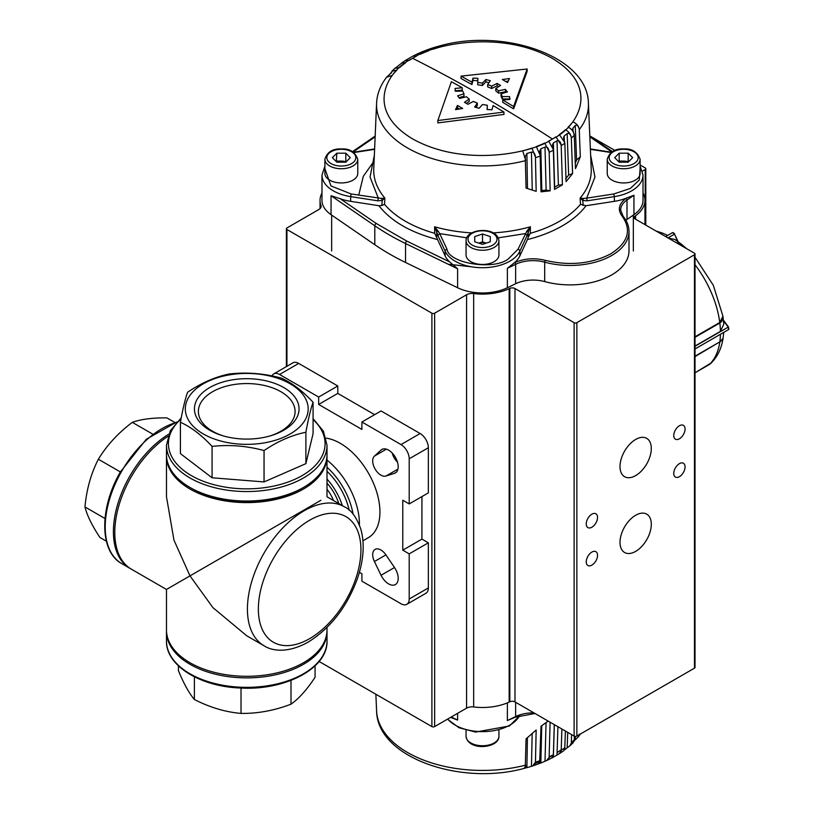 <?xml version="1.0" encoding="UTF-8"?>
<svg xmlns="http://www.w3.org/2000/svg" width="814" height="814" viewBox="0 0 814 814"><rect width="100%" height="100%" fill="white"/><g stroke="black" fill="none" stroke-linecap="round" stroke-linejoin="round"><path stroke-width="1.22" d="M368.325 537.678A56.085 32.377 -120 0 0 376.913 492.735A56.085 32.377 -120 0 0 340.283 443.315A56.085 32.377 -120 0 0 326.109 438.156A56.085 32.377 -120 0 1 340.283 443.315A56.085 32.377 -120 0 1 376.913 492.735A56.085 32.377 -120 0 1 368.325 537.678L362.952 540.781M396.184 472.334A13.533 7.814 60 0 1 395.401 472.914A13.533 7.814 60 0 1 394.495 473.31L385.917 476.048A11.6 6.695 60 0 1 375.091 469.006A11.6 6.695 60 0 1 374.409 456.115L381.064 450.05A13.533 7.814 60 0 1 381.858 449.47A13.533 7.814 60 0 1 394.963 456.562A13.533 7.814 60 0 1 396.184 472.334L394.495 473.31M167.888 436.396A80.26 46.337 120 0 0 114.784 532.458A80.26 46.337 120 0 0 131.4 569.19L166.483 589.448L189.988 575.874L173.962 540.14L166.483 496.774L166.483 456.267A80.26 46.337 180 0 1 166.494 455.474M320.909 500.284L189.988 575.874L212.922 607.631L246.744 635.785L264.051 645.777C271.917 650.946 287.515 653.591 308.048 642.185C330.545 628.184 347.018 606.949 357.458 578.489C363.614 560.398 364.794 544.118 360.989 529.649C356.715 517.378 351.149 509.747 344.302 506.766A80.26 46.337 120 0 0 304.182 510.744A80.26 46.337 120 0 0 247.425 609.035A80.26 46.337 120 0 0 264.051 645.777M326.994 455.474A80.26 46.337 180 0 1 327.004 456.267A80.26 46.337 180 0 1 277.452 499.074A80.26 46.337 180 0 1 189.988 489.031A80.26 46.337 180 0 1 166.483 456.267M166.483 589.448L166.483 629.955A80.26 46.337 0 0 0 189.988 662.728A80.26 46.337 0 0 0 277.452 672.771A80.26 46.337 0 0 0 327.004 629.955L327.004 627.441M223.25 435.877A48.352 27.91 180 0 1 199.959 418.528A48.352 27.91 180 0 1 198.392 411.477A48.352 27.91 180 0 1 240.588 383.791A48.352 27.91 180 0 1 293.528 404.436A48.352 27.91 180 0 1 295.095 411.477A48.352 27.91 180 0 1 270.228 435.877M169.088 466.381A80.26 46.337 180 0 1 166.483 454.68L166.483 445.207A80.26 46.337 180 0 0 169.088 456.908A80.26 46.337 180 0 0 267.012 490.048A80.26 46.337 180 0 0 327.004 445.207L327.004 454.68A80.26 46.337 180 0 1 303.49 487.454A80.26 46.337 180 0 1 189.988 487.454A80.26 46.337 180 0 1 169.088 466.381M306.176 399.939A61.426 35.46 180 0 1 262.25 443.203A61.426 35.46 180 0 1 187.312 417.847A61.426 35.46 180 0 1 231.227 374.582A61.426 35.46 180 0 1 306.176 399.939M180.413 422.252C190.964 427.004 201.526 435.052 212.078 446.398C229.406 444.485 246.734 445.869 264.051 450.549C278.001 441.157 291.941 435.063 305.891 432.265C308.282 418.966 310.683 408.964 313.075 402.258L313.075 433.638L305.891 463.644L264.051 481.929L212.078 477.777L180.413 453.622L180.413 422.252C182.804 408.943 185.205 398.941 187.596 392.236C201.546 382.845 215.486 376.75 229.436 373.952C246.754 372.039 264.082 373.423 281.41 378.103C291.961 382.855 302.523 390.913 313.075 402.258M297.354 401.271A52.31 30.199 180 0 1 271.184 435.592A52.31 30.199 180 0 1 222.303 435.592A52.31 30.199 180 0 1 196.133 416.524A52.31 30.199 180 0 1 233.537 379.67A52.31 30.199 180 0 1 297.354 401.271M168.651 434.259A80.26 46.337 120 0 0 117.45 505.067A80.26 46.337 120 0 0 130.037 568.406A80.26 46.337 120 0 0 130.728 568.793M166.494 630.748A80.26 46.337 0 0 0 166.483 631.542A80.26 46.337 0 0 0 243.396 677.838A80.26 46.337 0 0 0 326.719 635.408A80.26 46.337 0 0 0 327.004 631.542A80.26 46.337 0 0 0 326.994 630.748M315.059 665.852L315.059 677.268C307.041 689.539 299.023 698.514 291.005 704.191C274.349 710.561 257.682 713.634 241.025 713.41C225.478 712.077 209.941 707.447 194.393 699.521C189.072 693.202 183.75 683.587 178.429 670.665L178.429 665.852M291.005 704.191L291.005 680.392M241.025 713.41L241.025 688.044M194.393 699.521L194.393 676.821M106.359 541.208L99.919 537.484C92.074 525.651 87.088 515.466 84.951 506.929C86.569 489.387 91.046 473.483 98.372 459.238C106.838 445.299 118.152 432.997 132.326 422.354C140.995 419.21 152.523 417.724 166.911 417.877L174.898 422.497M84.951 506.929L105.006 518.508M98.372 459.238L120.36 471.927M132.326 422.354L152.625 434.076M212.078 446.398L212.078 477.777M264.051 450.549L264.051 481.929M305.891 432.265L305.891 463.644M303.49 487.454L302.126 488.237A78.327 45.218 180 0 1 191.361 488.237L189.988 487.454M333.537 500.549A27.269 15.741 -120 0 0 327.004 489.224M392.236 453.042A11.6 6.695 -120 0 0 397.497 462.149M381.064 575.264L374.409 561.518A11.6 6.695 60 0 1 375.091 549.399A11.6 6.695 60 0 1 385.917 554.873L394.495 567.511A13.533 7.814 60 0 1 395.401 584.574A13.533 7.814 60 0 1 381.064 575.264L394.495 567.511M359.391 572.323L361.904 573.768L361.904 581.176L400.997 603.744A11.6 6.695 -120 0 0 406.797 604.324A11.6 6.695 -120 0 0 409.198 599.012L409.198 553.866L402.788 550.162L402.788 500.234L409.198 503.937L428.347 492.877L428.347 447.741A11.6 6.695 -120 0 0 420.136 433.526L381.044 410.958L361.904 422.008L361.904 429.416L318.661 404.446L337.8 393.396L337.8 385.989L298.707 363.42A11.6 6.695 -120 0 0 292.908 362.841L273.758 373.901A11.6 6.695 -120 0 0 271.998 375.915M409.198 503.937L409.198 458.791A11.6 6.695 -120 0 0 400.997 444.576L361.904 422.008M374.633 414.662L337.8 393.396M318.661 404.446L318.661 397.039L337.8 385.989M318.661 397.039L279.558 374.471A11.6 6.695 -120 0 0 273.758 373.901M406.797 604.324L425.946 593.264A11.6 6.695 -120 0 0 428.347 587.952L428.347 542.816L421.927 539.112L421.927 496.581M409.198 553.866L428.347 542.816M402.788 550.162L421.927 539.112M338.787 503.581A33.842 19.536 -120 0 0 327.004 483.16M628.703 161.62L623.677 161.08A7.774 4.487 0 0 0 619.006 161.976M623.677 182.947A16.443 9.493 0 0 0 640.109 173.463L640.109 159.249A16.443 9.493 180 0 1 623.677 168.742A16.443 9.493 180 0 1 607.234 159.249L607.234 173.463A16.443 9.493 0 0 0 623.677 182.947M632.651 157.672L628.164 162.159L619.189 162.159L614.692 157.672L619.189 153.185L628.164 153.185L632.651 157.672M618.64 161.62L619.189 161.08L619.189 153.185M628.347 161.976A7.774 4.487 0 0 0 623.677 161.08L619.189 161.08M628.164 161.08L628.164 153.185M723.748 324.277L720.431 331.369A77.361 44.658 -120 0 0 719.83 322.995L722.985 316.463M695.024 346.031L720.431 331.369M723.707 332.397L723.066 338.329L719.83 341.87A77.361 44.658 -120 0 0 720.421 334.289M695.024 356.186L719.83 341.87M695.024 337.311L719.83 322.995M659.635 233.099L662.25 232.997L667.714 235.409M668.406 238.156L674.755 239.428M681.135 243.997L676.139 242.623M659.309 232.906L662.016 232.916M709.228 364.591L710.785 363.441C717.327 357 721.397 348.768 722.995 338.777L719.759 342.307A77.361 44.658 60 0 1 709.33 364.53L695.024 372.792L711.385 362.8M695.024 336.762L719.759 322.476L722.954 316.239L713.339 285.327L695.024 257.275M686.701 248.728L681.328 244.139L676.658 242.918M498.931 730.29L498.931 736.263C499.481 748.28 468.07 751.556 466.056 736.263A16.443 9.493 0 0 0 482.499 745.746A16.443 9.493 0 0 0 498.931 736.263M466.056 730.29L466.056 736.263M620.003 542.358A22.131 12.78 -60 0 1 629.67 520.085A22.131 12.78 -60 0 1 646.723 514.153A22.131 12.78 -60 0 1 651.302 524.287A22.131 12.78 -60 0 1 641.646 546.56A22.131 12.78 -60 0 1 624.592 552.492A22.131 12.78 -60 0 1 620.003 542.358M320.97 207.275L320.97 205.423A42.542 24.562 180 0 1 320.044 200.325A42.542 24.562 180 0 1 321.978 192.999M320.97 205.423A7.733 4.467 180 0 1 321.143 206.349A7.733 4.467 180 0 1 318.874 209.503L286.945 227.94A1.933 1.119 180 0 0 286.386 228.724A1.933 1.119 180 0 0 286.945 229.517L286.945 366.28M319.119 661.477L431.898 726.597A1.933 1.119 0 0 0 434.635 726.597L466.575 708.16L466.575 294.76L434.635 313.207A1.933 1.119 180 0 1 431.898 313.207L286.945 229.517M466.575 294.76A7.733 4.467 180 0 1 473.656 293.549L473.656 706.949A7.733 4.467 0 0 0 466.575 708.16M473.656 706.949A42.542 24.562 0 0 0 509.167 702.085L509.829 701.77L509.829 288.38L509.167 288.685A42.542 24.562 180 0 1 473.656 293.549M509.829 288.38A3.867 2.228 180 0 1 514.987 288.543L514.987 701.933A3.867 2.228 0 0 0 509.829 701.77M643.009 192.999A42.542 24.562 180 0 1 644.942 200.325A42.542 24.562 180 0 1 635.581 215.7L635.042 216.086A3.867 2.228 180 0 0 634.198 217.48A3.867 2.228 180 0 0 635.327 219.058L694.454 253.205A1.933 1.119 180 0 1 695.024 253.988A1.933 1.119 180 0 1 694.454 254.782L576.851 322.68A1.933 1.119 180 0 1 574.114 322.68L514.987 288.543M514.987 701.933L574.114 736.07A1.933 1.119 0 0 0 576.851 736.07L694.454 668.172A1.933 1.119 0 0 0 695.024 667.388L695.024 253.988M685.062 428.998A7.987 4.609 -60 0 1 681.572 437.037A7.987 4.609 -60 0 1 675.427 439.184A7.987 4.609 -60 0 1 673.768 435.521A7.987 4.609 -60 0 1 677.258 427.482A7.987 4.609 -60 0 1 683.404 425.346A7.987 4.609 -60 0 1 685.062 428.998M685.062 466.9A7.987 4.609 -60 0 1 681.572 474.938A7.987 4.609 -60 0 1 675.427 477.075A7.987 4.609 -60 0 1 673.768 473.422A7.987 4.609 -60 0 1 677.258 465.384A7.987 4.609 -60 0 1 683.404 463.247A7.987 4.609 -60 0 1 685.062 466.9M597.547 517.429A7.987 4.609 -60 0 1 594.057 525.468A7.987 4.609 -60 0 1 587.901 527.604A7.987 4.609 -60 0 1 586.253 523.951A7.987 4.609 -60 0 1 589.733 515.913A7.987 4.609 -60 0 1 595.889 513.776A7.987 4.609 -60 0 1 597.547 517.429M597.547 555.321A7.987 4.609 -60 0 1 594.057 563.359A7.987 4.609 -60 0 1 587.901 565.506A7.987 4.609 -60 0 1 586.253 561.843A7.987 4.609 -60 0 1 589.733 553.805A7.987 4.609 -60 0 1 595.889 551.668A7.987 4.609 -60 0 1 597.547 555.321M651.302 448.494A22.131 12.78 -60 0 1 641.646 470.767A22.131 12.78 -60 0 1 624.592 476.699A22.131 12.78 -60 0 1 620.003 466.564A22.131 12.78 -60 0 1 629.67 444.291A22.131 12.78 -60 0 1 646.723 438.359A22.131 12.78 -60 0 1 651.302 448.494M640.109 164.977L645.227 167.938A1.933 1.119 180 0 1 645.797 168.722A1.933 1.119 180 0 1 645.227 169.516L642.46 171.113M589.814 135.938L614.967 150.458M346.347 161.62L341.32 161.08A7.774 4.487 0 0 0 336.65 161.976M341.32 182.947A16.443 9.493 0 0 0 357.763 173.463L357.763 159.249A16.443 9.493 180 0 1 341.32 168.742A16.443 9.493 180 0 1 324.888 159.249L324.888 173.463A16.443 9.493 0 0 0 341.32 182.947M350.295 157.672L345.808 162.159L336.833 162.159L332.346 157.672L336.833 153.185L345.808 153.185L350.295 157.672M336.294 161.62L336.833 153.185M345.991 161.976A7.774 4.487 0 0 0 341.32 161.08L336.833 161.08M345.808 161.08L345.808 153.185M498.931 240.751L498.931 254.965A16.443 9.493 0 0 1 482.499 264.458A16.443 9.493 0 0 1 466.056 254.965L466.056 240.751C465.516 228.734 496.927 225.458 498.931 240.751A16.443 9.493 180 0 1 482.499 250.244A16.443 9.493 180 0 1 466.056 240.751M472.832 293.478L472.832 292.267M492.165 293.457L492.165 292.267M482.499 241.89L478.795 243.121A7.774 4.487 0 0 1 486.202 243.121L482.499 241.89L482.499 233.994L490.272 236.589L490.272 241.768L482.499 244.363L474.725 241.768L474.725 236.589L474.725 241.768M482.499 233.994L474.725 236.589M490.272 241.768L490.272 236.589M525.447 766.656L526.912 766.239M535.347 763.471L539.662 761.802M549.135 757.386L552.299 755.636M561.914 729.029L561.182 750.803L559.157 753.815L557.01 755.026A102.839 59.371 0 0 1 555.219 756.084A102.839 59.371 0 0 1 553.378 757.122C552.319 758.292 552.309 757.702 553.347 755.321L554.273 724.613M554.324 724.643L553.378 757.122L547.547 760.134L549.135 757.407L550.101 722.201L549.135 757.407L546.662 760.541L545.004 761.253A102.839 59.371 0 0 1 540.852 762.993L539.621 763.379L541.015 726.22L548.158 721.082M535.47 762.23L532.57 765.974L531.45 766.32A102.839 59.371 0 0 1 526.892 767.663L525.264 767.744L526.058 738.878L536.172 730.005L535.47 762.23A105.952 61.172 0 0 0 540.201 760.561M563.685 750.752L564.784 748.361L564.153 750.193A102.839 59.371 0 0 0 567.175 747.791L569.8 745.889L571.296 743.192L571.611 734.625L571.296 743.192L569.912 745.787M574.033 741.157A102.839 59.371 0 0 0 575.264 739.733L578.296 736.904L579.232 734.696M539.906 763.379L534.055 765.486L535.439 762.84L536.161 729.985M563.319 751.017L559.666 753.489L561.182 750.803L561.884 729.008M573.117 742.775L574.196 740.455L574.389 736.202M572.934 742.368L574.196 740.455M557.081 752.675L561.253 749.704M564.784 748.361L565.404 731.033M579.283 734.136L578.306 736.884M451.261 717.002L457.61 720.085L450.61 717.378M515.354 717.175L507.376 720.553L515.638 716.554A1.353 0.712 64.1 0 1 515.354 717.175L535.022 713.502M498.29 237.841L525.264 233.608L527.136 235.48L528.306 231.959L526.912 231.054L530.392 226.78L528.306 231.959L528.235 237.179L530.311 233.303L530.392 226.78A108.761 62.79 180 0 1 493.243 232.896M528.235 237.179L527.441 239.57C540.557 236.263 552.187 231.695 562.321 225.865C572.425 220.014 580.341 213.299 586.06 205.718L614.346 201.343A38.675 22.334 0 0 0 626.383 198.117L633.943 195.248L627.004 200.01A1.353 0.845 -124.5 0 0 625.966 198.402C618.762 203.836 617.46 209.707 622.059 216.015C631.959 229.986 628.194 242.582 610.765 253.836C591.29 263.899 569.454 266.066 545.268 260.348C534.34 257.702 524.175 258.455 514.763 262.607L514.275 262.851A38.675 22.334 0 0 0 519.861 255.901L527.441 239.57M412.698 58.364C430.311 44.953 499.684 29.08 552.299 58.364C603.011 88.736 575.518 128.795 552.299 138.96C534.686 152.371 465.313 168.233 412.698 138.96C361.986 108.577 389.479 68.529 412.698 58.364C458.77 81.532 505.301 108.394 552.299 138.96M562.454 184.798L554.497 189.397L553.347 149.532L548.656 141.087A98.87 57.082 0 0 0 552.411 139.031A98.87 57.082 0 0 0 555.972 136.864L561.182 145.014L562.423 184.788L561.182 145.014C560.51 141.646 559.116 140.252 557.01 140.822A102.839 59.371 180 0 1 555.219 141.88A102.839 59.371 180 0 1 553.378 142.918L552.503 144.953M564.835 143.233L563.583 137.505L564.163 135.979A102.839 59.371 180 0 0 567.175 133.588C569.098 132.835 570.472 134.096 571.296 137.403L572.608 173.596L566.096 181.644L564.835 143.233A105.952 61.172 180 0 1 561.233 145.675M580.341 156.756L575.467 168.661L574.257 135.328L572.598 129.273L572.934 128.164A102.839 59.371 180 0 0 575.264 125.529C576.943 124.603 578.266 125.753 579.222 128.968L580.301 156.766L579.222 128.968C578.459 125.621 576.322 123.26 572.822 121.886A98.87 57.082 0 0 1 568.121 127.208C571.438 128.785 573.463 131.268 574.196 134.666M553.347 149.532L552.503 144.872M554.436 187.332L558.384 185.053L562.423 184.788M459.493 108.984L457.448 107.814L456.695 109.473M508.251 81.064L505.647 81.431M457.448 105.444L455.535 109.666L462.657 108.455L457.448 105.444L457.448 107.814M509.462 78.531L502.34 79.518L507.549 82.529L509.462 78.531M466.402 96.785L469.21 99.094L464.428 102.289L467.897 104.294L473.31 101.455L477.319 103.083L474.674 107.041L479.12 108.252L482.56 104.507L487.301 105.26L487.108 109.524L491.992 109.788L493.07 105.535L503.947 112.057L437.851 120.543L451.383 81.715L462.26 87.749L455.046 88.461L455.474 91.249L462.688 91.056L463.96 93.773L457.61 95.838L459.686 98.392L466.402 96.785M501.037 93.844L507.387 91.931L505.311 89.357L498.595 90.802L495.777 88.482L500.569 85.429L497.1 83.425L491.687 86.121L487.678 84.503L490.323 80.698L485.877 79.518L482.427 83.109L477.696 82.387L477.889 78.307L473.005 78.093L471.927 82.173L461.05 76.129L527.136 68.997L513.614 106.481L502.737 99.959L509.951 99.42L509.523 96.581L502.309 96.601L501.037 93.844L501.037 96.215L502.309 98.962L502.309 96.601M417.704 53.775L419.993 52.747A102.839 59.371 180 0 1 424.145 51.007L426.292 50.163L428.652 50.794A98.87 57.082 0 0 0 420.278 54.304L417.409 53.887L413.207 55.963L416.341 56.247A98.87 57.082 0 0 0 412.586 58.303A98.87 57.082 0 0 0 409.025 60.47L405.331 60.511L401.678 62.983L405.657 62.749A98.87 57.082 0 0 0 399.572 67.582L394.983 68.295L391.972 71.144L396.876 70.126A98.87 57.082 0 0 0 392.175 75.448L386.65 77.177L389.733 74.267A102.839 59.371 0 0 1 392.063 71.632L392.399 71.083L391.89 71.215M440.598 45.676L442.287 46.52A98.87 57.082 0 0 0 433.058 49.237L430.942 48.514L433.536 47.68A102.839 59.371 180 0 1 438.105 46.337L438.99 46.093M575.274 163.309L576.597 160.002L580.301 156.766M565.567 178.846L568.65 175.091L572.578 173.585L571.296 137.403C570.594 133.984 568.63 131.43 565.415 129.762A98.87 57.082 0 0 1 559.34 134.595L564.784 142.572M540.995 190.73L546.133 190.069L550.162 190.802L549.135 151.618L550.162 190.802M550.193 190.822L541.015 191.829L540.16 155.372L536.345 146.54A98.87 57.082 0 0 0 544.719 143.03L549.135 151.618C548.626 148.189 547.252 146.673 545.004 147.049A102.839 59.371 180 0 1 540.852 148.789L539.631 151.424M526.037 188.085L536.161 191.331L526.058 188.095L525.264 156.522L526.892 153.459A102.839 59.371 180 0 0 531.45 152.116C533.791 151.943 535.113 153.581 535.439 157.041L536.172 191.351L535.439 157.041L531.939 148.107A98.87 57.082 0 0 1 522.71 150.814L525.559 159.951M437.851 120.543L437.851 122.914L503.947 114.428L503.947 112.057M455.046 90.832L462.26 90.12L462.26 87.749M459.076 97.731L463.96 96.144L463.96 93.773M466.28 103.419L469.21 101.465L469.21 99.094M475.987 107.448L477.319 105.454L477.319 103.083M487.21 109.534L487.301 105.26M477.696 82.387L477.696 84.758L482.427 85.47L482.427 83.109M477.889 80.678L473.005 80.454L473.005 78.093M473.005 80.454L471.927 84.544L471.927 82.173M471.927 84.544L461.05 78.5L461.05 76.129M513.614 106.481L513.614 108.842L527.136 71.367L527.136 68.997M513.614 108.842L502.737 102.33L502.737 99.959M509.645 99.44L509.523 96.581M509.523 98.952L502.309 98.962M505.901 92.379L505.311 89.357M505.311 91.728L498.595 93.172L498.595 90.802M498.595 93.172L495.777 90.853L495.777 88.482M498.667 86.64L497.1 85.796L497.1 83.425M497.1 85.796L491.687 88.482L491.687 86.121M491.687 88.482L487.678 86.874L487.678 84.503M488.96 82.662L485.877 81.888L485.877 79.518M485.877 81.888L482.427 85.47M400.834 63.818L401.414 63.217L400.834 63.807A102.839 59.371 0 0 0 397.822 66.209L394.983 68.295M413.166 55.983L411.609 56.878A102.839 59.371 0 0 0 407.987 58.974L405.331 60.511M540.16 155.372L539.621 151.251M392.063 71.632L390.801 73.545M579.283 129.619A105.952 61.172 180 0 0 588.41 103.236L591.218 168.864A108.761 62.79 180 0 1 580.138 198.067L580.484 204.334L586.06 205.718M583.404 198.443L580.138 198.067L582.814 200.488L583.404 198.443L586.68 198.148L587.189 200.814L582.814 200.488L583.089 205.504M374.348 155.301L370.044 177.025L378.307 198.148L377.808 200.814L382.183 200.488L381.593 198.443L384.859 198.067L382.183 200.488L381.898 205.504L384.513 204.334L384.859 198.067A108.761 62.79 180 0 1 373.768 168.864L376.577 103.236A105.952 61.172 180 0 0 525.59 160.623M471.754 232.896A108.761 62.79 180 0 1 434.605 226.78L434.686 233.303L445.136 255.901A38.675 22.334 0 0 0 449.613 261.874L457.61 268.793L405.545 243.528A251.414 145.146 180 0 1 374.806 225.783A1.933 1.211 -55.5 0 1 376.282 223.484L340.303 198.758A38.675 22.334 0 0 0 350.651 201.343L378.937 205.718C391.076 221.276 410.622 232.56 437.556 239.57M438.074 231.054L434.605 226.78L436.691 231.959L438.074 231.054L439.723 233.608L437.861 235.48L436.691 231.959L436.762 237.179M377.808 200.814L350.651 196.612L351.149 193.956L381.593 198.443M527.136 235.48L519.861 251.16A1.933 1.526 24.9 0 0 517.989 249.288L526.912 231.054M381.898 205.504L378.937 205.718M544.688 281.583L544.688 262.159A58.984 34.056 180 0 0 611.721 255.494A58.984 34.056 180 0 0 628.998 231.41L628.998 250.834A58.984 34.056 180 0 1 544.688 281.583A27.076 15.629 0 0 0 515.638 283.73L507.376 287.739A38.675 22.334 180 0 1 457.61 287.739L405.545 262.474A251.414 145.146 180 0 1 374.806 244.729L374.806 225.783L331.054 195.716L340.303 198.758M545.268 260.348L544.688 262.159A27.076 15.629 0 0 0 515.638 264.316L507.376 268.315L514.275 262.851M374.806 244.729L331.054 214.672A38.675 22.334 180 0 1 321.978 200.305L321.978 175.041A38.675 22.334 180 0 0 350.651 196.612L350.651 201.343M614.346 201.343L614.346 196.612A38.675 22.334 180 0 0 631.684 190.832A38.675 22.334 180 0 0 643.009 175.041L643.009 200.305A38.675 22.334 180 0 1 633.943 214.672L627.004 219.434A27.076 15.629 0 0 0 625.885 220.258M359.412 524.979A56.085 32.377 -120 0 0 327.004 460.103M353.093 514.194A52.218 30.149 -120 0 0 327.004 467.236M342.318 505.616A43.508 25.122 -120 0 0 327.004 479.09M309.646 638.644A72.517 41.87 -60 0 1 258.364 609.035A72.517 41.87 -60 0 1 309.646 520.217A72.517 41.87 -60 0 1 360.928 549.826A72.517 41.87 -60 0 1 309.646 638.644M313.075 419.586A78.327 45.218 180 0 1 266.524 487.383A78.327 45.218 180 0 1 183.252 470.116A78.327 45.218 180 0 1 181.003 419.047M176.363 422.466A80.26 46.337 120 0 0 120.93 472.568A80.26 46.337 120 0 0 121.835 563.664L130.037 568.406M327.004 641.015C328.052 668.335 284.869 690.852 240.12 688.003C200.02 686.548 165.771 665.414 166.483 641.015A80.26 46.337 0 0 0 240.049 687.189A80.26 46.337 0 0 0 326.719 644.881A80.26 46.337 0 0 0 327.004 641.015L327.004 631.542M385.917 476.048L397.944 469.108M381.064 450.05L382.753 449.074M374.409 456.115L386.436 449.165M374.409 561.518L385.917 554.873M409.198 458.791L428.347 447.741M400.997 444.576L420.136 433.526M279.558 374.471L298.707 363.42M409.198 599.012L428.347 587.952M349.186 510.225A47.385 27.361 -120 0 0 327.004 471.347M623.677 166.046A14.499 8.374 0 0 0 638.176 157.672A14.499 8.374 0 0 0 623.677 149.298A14.499 8.374 0 0 0 609.167 157.672A14.499 8.374 0 0 0 623.677 166.046M695.024 346.276L728.215 327.116L723.493 320.797M728.215 329.751A1.933 1.119 -120 0 0 728.428 329.67A1.933 1.119 -120 0 0 728.215 327.116L728.459 327.147M677.655 241.392L674.541 234.147L667.999 237.922M678.154 241.748L674.541 234.147A1.933 1.119 -120 0 0 672.435 232.682A1.933 1.119 -120 0 0 672.252 232.835M665.679 236.589L672.435 232.682L674.633 233.923M719.668 341.961L695.024 356.593M695.024 264.764A77.361 44.658 60 0 1 719.759 322.476L719.444 322.659M431.898 726.597L431.898 313.207M434.635 313.207L434.635 726.597M509.167 702.085L509.167 288.685M574.114 736.07L574.114 322.68M576.851 322.68L576.851 736.07M694.454 668.172L694.454 254.782M635.042 216.086L635.042 218.885M635.581 215.7L635.581 219.21M645.227 224.776L645.227 169.516M341.32 166.046A14.499 8.374 0 0 0 355.83 157.672A14.499 8.374 0 0 0 341.32 149.298A14.499 8.374 0 0 0 326.821 157.672A14.499 8.374 0 0 0 341.32 166.046M496.998 239.174A14.499 8.374 0 0 0 482.499 230.8A14.499 8.374 0 0 0 467.989 239.174A14.499 8.374 0 0 0 482.499 247.548A14.499 8.374 0 0 0 496.998 239.174M447.7 719.057A38.675 22.334 0 0 0 509.849 725.091A38.675 22.334 0 0 0 519.678 715.455M551.79 758.038L553.347 755.321M549.175 756.796A105.952 61.172 0 0 0 553.388 754.71M538.705 763.837L540.16 761.161M526.159 767.856L524.369 768.335L525.559 765.74M524.369 768.335C460.541 786.059 377.086 757.569 376.577 710.764A105.952 61.172 0 0 0 407.58 752.512A105.952 61.172 0 0 0 525.59 765.14M532.173 733.343L531.45 766.32M526.892 767.663L527.421 737.586M546.062 722.537L545.004 761.253M540.852 762.993L541.737 725.681M557.916 726.719L557.01 755.026M567.734 732.386L567.175 747.791M575.396 736.395L575.264 739.733M571.357 742.572A105.952 61.172 0 0 0 574.257 739.845M561.233 750.182A105.952 61.172 0 0 0 564.835 747.751M515.638 702.309L515.638 716.554A27.076 15.629 180 0 1 533.974 712.891M457.61 713.329L457.61 720.085M507.376 702.858L507.376 720.553M519.861 255.901L519.861 251.16A38.675 22.334 180 0 1 509.849 261.172A38.675 22.334 180 0 1 445.136 251.16A1.933 1.526 -24.9 0 1 447.008 249.288L439.723 233.608L466.707 237.841M517.989 249.288L508.475 258.801C494.261 270.614 449.094 263.624 447.008 249.288M640.109 168.62L639.275 180.026L630.321 188.461L613.848 193.956L586.68 198.148L594.953 177.025L590.638 155.301M587.189 200.814L614.346 196.612L613.848 193.956M580.484 204.334A109.025 62.943 180 0 1 559.594 221.235A109.025 62.943 180 0 1 530.311 233.303M574.257 135.328A105.952 61.172 180 0 1 571.357 138.054M426.251 50.173L430.942 48.514M557.01 140.822L558.384 185.053M573.046 131.034L572.934 128.164M575.264 125.529L576.597 160.002M564.316 140.507L564.163 135.979M567.175 133.588L568.65 175.091M554.629 187.22L553.378 142.918M541.809 190.588L540.852 148.789M545.004 147.049L546.133 190.069M527.482 188.36L526.892 153.459M531.45 152.116L532.244 189.764M540.201 156.044A105.952 61.172 180 0 1 535.47 157.713M553.388 150.203A105.952 61.172 180 0 1 549.175 152.279M434.686 233.303A109.025 62.943 180 0 1 384.513 204.334M353.907 152.544L374.603 149.338M445.136 255.901L445.136 251.16L437.861 235.48M590.384 149.338L611.09 152.544M351.149 193.956L330.972 185.958L324.888 168.62M449.613 261.874L406.786 241.097A1.933 1.018 115.9 0 0 405.545 243.528L405.545 262.474M406.786 241.097L376.282 223.484M353.103 151.994L375.142 136.854M589.855 136.854L611.894 151.994M628.998 231.41C628.957 226.048 626.994 221.001 623.107 216.259A1.353 0.997 140.5 0 0 622.059 216.015M627.004 219.434L627.004 200.01A27.076 15.629 0 0 0 620.665 210.073L623.107 216.259M515.638 283.73L515.638 264.316A1.353 0.712 -115.9 0 0 514.763 262.607M331.054 214.672L331.054 195.716M633.943 214.672L633.943 195.248M507.376 287.739L507.376 268.315M457.61 287.739L457.61 268.793M374.104 161.07L363.309 176.302L358.73 195.126M448.199 264.224L470.502 266.687M344.302 506.766L327.004 496.774L327.004 456.267M181.227 417.887L170.299 430.779L166.483 445.207M121.835 563.664C99.369 551.658 99.277 508.445 120.238 472.14L146.276 439.275L176.811 421.988M166.483 641.015L166.483 631.542M313.075 418.579L323.402 431.186L327.004 445.207M640.109 159.249C637.372 151.882 631.898 148.443 623.677 148.942C614.997 148.555 609.523 151.994 607.234 159.249M633.343 251.007L633.343 215.079M723.748 324.399L723.025 316.738M723.442 320.187L728.53 327.004L728.428 329.67L695.024 348.952M674.653 239.367L680.931 243.834M695.024 372.792L698.839 370.594M656.033 231.013L662.047 232.936M676.526 242.847L679.446 243.101L681.338 244.149M695.024 336.945L719.688 322.71C721.489 322.476 722.578 320.319 722.954 316.239M320.044 208.628L320.044 200.325M286.386 366.615L286.386 228.724M644.942 224.613L644.942 200.325M645.797 168.722L645.797 225.102M357.763 159.249C355.026 151.882 349.542 148.443 341.32 148.942C332.651 148.555 327.167 151.994 324.888 159.249M331.654 251.007L331.654 215.079M447.456 719.189L458.933 727.716L475.59 732.081L509.442 725.976L519.749 715.608M376.577 710.764L375.875 694.25M573.025 742.856L569.8 745.889M547.588 760.113L546.662 760.541M534.055 765.486L532.57 765.974M580.362 734.045L578.347 736.823M588.41 103.236C587.901 56.431 504.456 27.941 440.618 45.665L438.838 46.144M418.335 53.459L417.409 53.887M386.64 77.177C380.423 85.216 377.065 93.905 376.577 103.236M353.469 152.228L374.623 148.962M590.374 148.962L611.528 152.228M324.888 166.158L321.978 175.041M352.513 151.628L375.173 136.06M643.009 175.041L640.109 166.158M589.814 136.06L612.484 151.628"/></g></svg>
